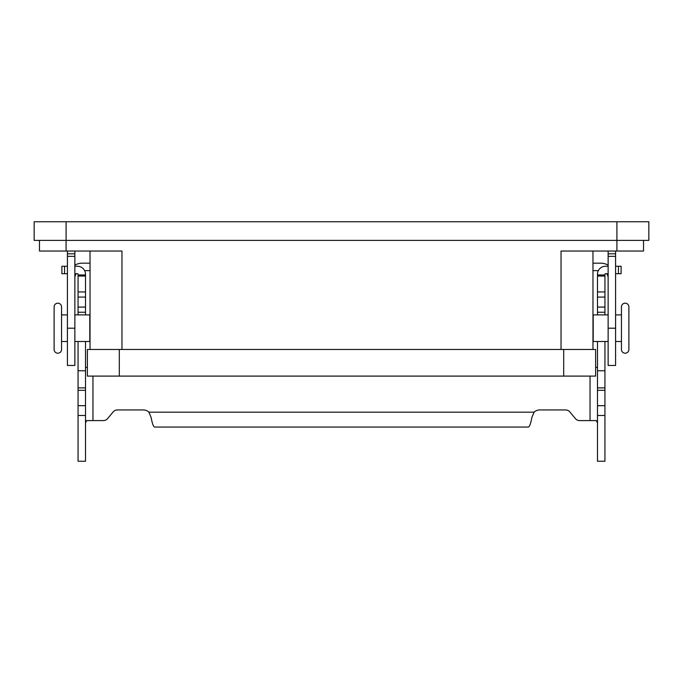 <?xml version="1.0" encoding="UTF-8"?>
<svg xmlns="http://www.w3.org/2000/svg" width="683" height="683" viewBox="0 0 683 683"><rect width="100%" height="100%" fill="white"/><g stroke="black" fill="none" stroke-linecap="round" stroke-linejoin="round"><path stroke-width="1.02" d="M625.167 353.205A3.722 3.722 0 0 1 621.445 349.483L621.445 306.906A3.722 3.722 0 0 1 625.167 303.184A3.722 3.722 0 0 1 628.889 306.906L628.889 349.483A3.722 3.722 0 0 1 625.167 353.205M57.833 303.184A3.722 3.722 0 0 0 54.111 306.906L54.111 349.483A3.722 3.722 0 0 0 57.833 353.205A3.722 3.722 0 0 0 61.555 349.483L61.555 306.906A3.722 3.722 0 0 0 57.833 303.184M608.135 314.889L593.211 314.889L593.211 341.5L608.135 341.5M615.588 341.5L621.445 341.5M621.445 314.889L615.588 314.889M74.865 314.889L89.789 314.889L89.789 341.5L74.865 341.5M67.412 341.5L61.555 341.5M61.555 314.889L67.412 314.889M628.889 349.483L628.889 306.906M87.373 349.483L595.627 349.483L595.627 376.094L87.373 376.094L87.373 349.483L87.373 376.094M592.972 251.028L592.972 349.483M90.028 251.028L90.028 349.483M39.469 240.382L39.469 251.028L121.967 251.028L121.967 349.483M643.531 240.382L643.531 251.028L561.033 251.028L561.033 349.483M615.588 251.028L615.588 365.448L608.135 365.448L608.135 251.028M67.412 251.028L67.412 365.448L74.865 365.448L74.865 251.028M592.972 263.177L600.681 263.177A14.898 14.898 0 0 1 608.135 265.175M608.135 278.075A7.453 7.453 0 0 0 606.717 273.712M598.359 270.63L592.972 270.63M74.865 265.175A14.898 14.898 0 0 1 82.319 263.177L90.028 263.177M84.641 270.63L90.028 270.63M76.283 273.712A7.453 7.453 0 0 0 74.865 278.075M66.08 221.753L66.08 240.382L648.85 240.382L648.85 221.753L34.15 221.753L34.15 240.382L66.08 240.382L66.08 251.028M604.942 341.5L604.942 461.247L597.488 461.247L597.488 341.5M78.058 341.5L78.058 461.247L85.512 461.247L85.512 341.5M579.577 420.591A5.319 5.319 0 0 1 575.496 418.688A5.319 5.319 0 0 0 579.577 420.591L596.344 420.591L597.488 422.905M78.058 314.889L78.058 274.242A0.529 0.529 0 0 0 77.529 273.712L74.865 273.712M74.865 266.259L77.529 266.259A7.983 7.983 0 0 1 85.512 274.242L85.512 314.889M85.512 422.905L86.656 420.591L103.423 420.591A5.319 5.319 0 0 0 107.504 418.688L113.241 411.849A5.319 5.319 0 0 1 117.322 409.945L143.345 409.945A7.983 7.983 0 0 1 148.86 412.165L151.054 417.202C152.224 423.434 153.402 426.721 154.58 427.063L528.42 427.063C529.598 426.73 530.768 423.443 531.946 417.202L534.14 412.165A7.983 7.983 0 0 1 539.655 409.945L565.678 409.945A5.319 5.319 0 0 1 569.759 411.849L575.496 418.688M87.373 367.369L85.512 367.369M78.058 370.775L85.512 370.775M78.058 274.976L85.512 274.976M61.888 273.712L61.888 266.259L61.888 273.712L67.412 273.712M67.412 266.259L61.888 266.259M597.488 367.369L595.627 367.369M608.135 273.712L605.471 273.712A0.529 0.529 0 0 0 604.942 274.242L604.942 314.889M597.488 314.889L597.488 274.242A7.983 7.983 0 0 1 605.471 266.259L608.135 266.259M604.942 370.775L597.488 370.775M604.942 274.976L597.488 274.976M615.588 266.259L621.112 266.259L621.112 273.712L615.588 273.712M563.697 349.483L563.697 376.094M119.303 349.483L119.303 376.094M616.92 221.753L616.92 251.028M67.412 253.82L74.865 253.82M615.588 256.347L608.135 256.347M615.588 253.82L608.135 253.82M615.588 328.199L608.135 328.199M67.412 256.347L74.865 256.347M67.412 328.199L74.865 328.199M92.956 376.094L92.956 420.591M78.058 405.676L85.512 405.676M78.058 390.317L85.512 390.317M78.058 387.884L85.512 387.884M78.058 312.225L85.512 312.225M78.058 307.085L85.512 307.085M78.058 297.079L85.512 297.079M78.058 291.94L85.512 291.94M78.058 276.034L85.512 276.034M64.552 273.712L64.552 266.259M148.86 412.165L534.14 412.165M590.044 420.591L590.044 376.094M604.942 405.676L597.488 405.676M604.942 390.317L597.488 390.317M604.942 387.884L597.488 387.884M604.942 312.225L597.488 312.225M604.942 307.085L597.488 307.085M604.942 297.079L597.488 297.079M604.942 291.94L597.488 291.94M604.942 276.034L597.488 276.034M618.448 273.712L618.448 266.259M78.058 415.477L85.512 415.477M604.942 415.477L597.488 415.477"/></g></svg>
